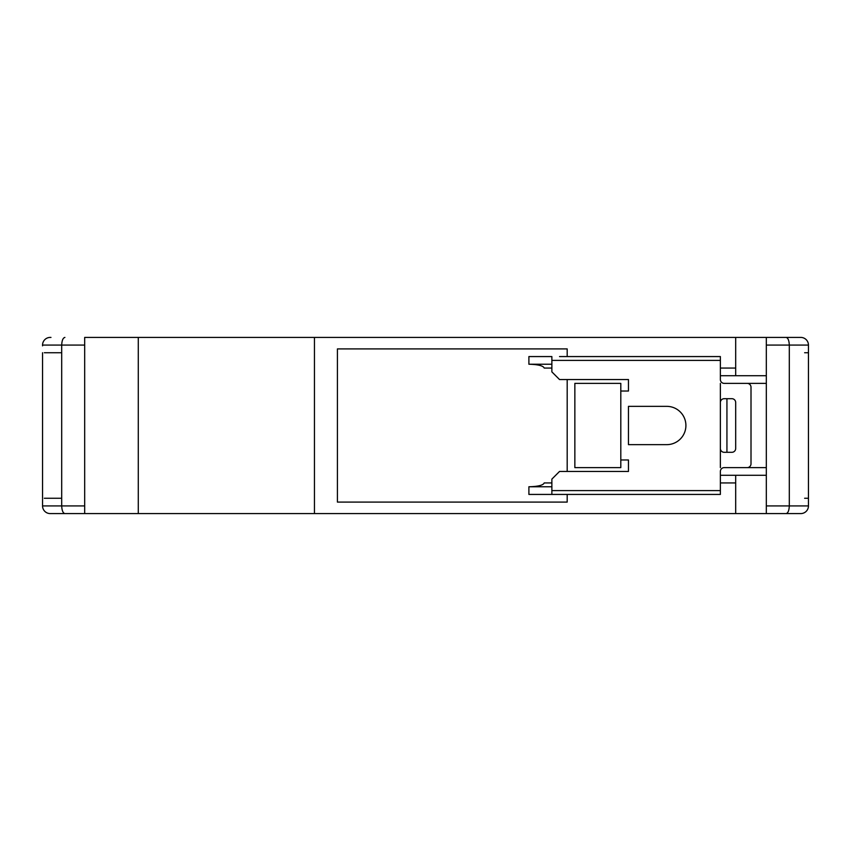 <?xml version="1.0" encoding="UTF-8"?>
<svg xmlns="http://www.w3.org/2000/svg" width="851" height="851" viewBox="0 0 851 851"><rect width="100%" height="100%" fill="white"/><g stroke="black" fill="none" stroke-linecap="round" stroke-linejoin="round"><path stroke-width="1.28" d="M720.372 375.716L766.325 375.716L766.325 337.421L800.791 337.421A7.659 7.659 0 0 1 808.45 345.08L808.45 505.92A7.659 7.659 0 0 1 800.791 513.578L50.209 513.578A7.659 7.659 0 0 1 42.55 505.92L42.55 499.026M42.55 345.846L42.55 345.08A7.659 7.659 0 0 1 50.209 337.421L50.975 337.421M800.025 337.421L84.674 337.421L84.674 513.578L50.975 513.578M567.192 356.569L567.192 348.91L337.421 348.91L337.421 502.09L567.192 502.09L567.192 494.431M720.372 368.058L735.689 368.058L735.689 337.421M735.689 513.578L735.689 482.942L720.372 482.942M720.372 475.284L766.325 475.284L766.325 383.375L735.689 383.375M800.025 513.578L766.325 513.578L766.325 475.284M766.325 375.716L766.325 383.375M766.325 467.625L735.689 467.625M567.192 379.546L567.192 471.454M551.873 490.601L720.372 490.601L720.372 494.431L551.873 494.431L551.873 479.113L559.533 471.454L628.463 471.454L628.463 459.965L628.463 467.625M620.804 391.035L620.804 383.375L574.851 383.375L574.851 467.625L620.804 467.625L620.804 391.035L628.463 391.035L628.463 383.375M314.445 513.578L314.445 337.421M138.287 513.578L138.287 337.421M44.326 498.26L61.697 498.26M61.697 352.74L44.326 352.74M720.372 383.375L720.372 467.625M726.935 398.694L726.935 452.306M735.689 482.942L735.689 475.284M735.689 368.058L735.689 375.716M50.209 513.578A7.659 7.659 0 0 1 42.55 505.92L61.697 505.92L61.697 345.08C61.921 340.411 62.995 337.858 64.91 337.421M800.791 337.421A7.659 7.659 0 0 1 808.45 345.08L789.303 345.08L789.303 505.92L808.45 505.92A7.659 7.659 0 0 1 800.791 513.578M84.674 505.92L61.697 505.92C61.921 510.589 62.995 513.142 64.91 513.578M786.09 513.578C788.005 513.142 789.079 510.589 789.303 505.92L766.325 505.92M766.325 345.08L789.303 345.08C789.079 340.411 788.005 337.858 786.09 337.421M628.463 391.035L628.463 379.546L559.533 379.546L551.873 371.887L551.873 356.569L528.896 356.569L528.896 364.228L551.873 364.228M720.372 490.601L720.372 471.454A3.829 3.829 0 0 1 724.201 467.625L747.178 467.625A3.829 3.829 0 0 0 751.007 463.795L751.007 387.205A3.829 3.829 0 0 0 747.178 383.375L724.201 383.375A3.829 3.829 0 0 1 720.372 379.546L720.372 360.399L551.873 360.399M551.873 486.772L528.896 486.772C538.13 486.527 543.236 485.251 544.215 482.942L551.873 482.942M551.873 494.431L528.896 494.431L528.896 486.772M551.873 368.058L544.215 368.058C543.236 365.749 538.13 364.473 528.896 364.228M559.533 356.569L720.372 356.569L720.372 360.399M620.804 459.965L628.463 459.965M666.758 444.647A19.148 19.148 0 0 0 685.906 425.5A19.148 19.148 0 0 0 666.758 406.352L628.463 406.352L628.463 444.647L666.758 444.647M720.372 448.477A3.829 3.829 0 0 0 724.201 452.306L731.86 452.306A3.829 3.829 0 0 0 735.689 448.477L735.689 402.523A3.829 3.829 0 0 0 731.86 398.694L724.201 398.694A3.829 3.829 0 0 0 720.372 402.523M628.463 444.647L628.463 440.818M628.463 410.182L628.463 406.352M804.62 498.26L808.45 498.26L808.45 505.154M42.55 352.74L42.55 498.26M804.62 352.74L808.45 352.74M808.45 345.846L808.45 348.91M84.674 345.08L42.55 345.08"/></g></svg>
